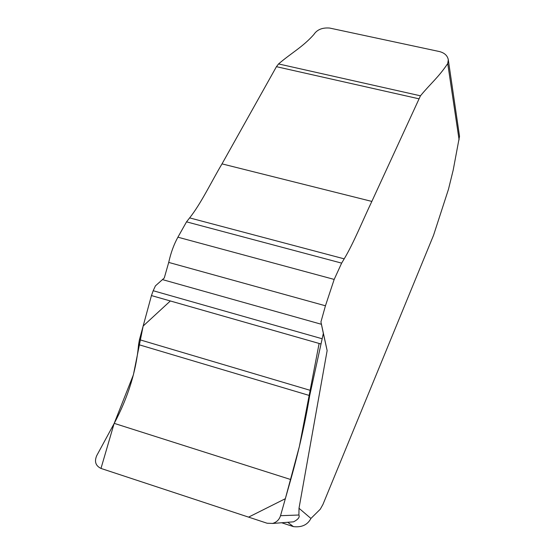 <?xml version="1.0" encoding="UTF-8"?>
<svg xmlns="http://www.w3.org/2000/svg" width="555" height="555" viewBox="0 0 555 555"><rect width="100%" height="100%" fill="white"/><g stroke="black" fill="none" stroke-linecap="round" stroke-linejoin="round"><path stroke-width="0.83" d="M290.889 522.04L293.581 521.825C298.181 519.404 299.957 517.135 298.902 515.019L299.006 508.269L327.138 350.587L320.936 321.942L325.445 305.784L334.179 279.422L341.644 263.125L344.197 258.852C353.577 243.291 362.998 219.849 371.843 201.423L420.461 95.814C430.236 83.888 438.734 77.124 447.725 63.527L448.301 59.801C447.524 55.673 444.59 52.926 439.504 51.566L329.677 28.062C322.316 27.466 317.03 29.63 313.818 34.57C302.551 47.217 291.132 53.079 278.568 63.936L276.439 66.683L222.014 163.878C211.649 181.235 201.097 203.505 189.637 217.893L186.529 221.847L177.905 237.193C173.875 244.484 170.815 252.893 168.713 262.418L164.273 277.986L155.421 285.867L153.194 290.723L151.446 295.572L139.451 339.667L138.57 344.606C136.252 370.948 128.136 397.207 114.233 423.368L96.764 455.565C94.197 461.503 95.599 465.791 100.982 468.434L114.094 423.618L133.401 374.798L143.162 326.028L170.343 300.97L319.118 343.455L299.374 446.456L285.339 498.702L248.591 517.128L100.982 468.434L267.122 523.24L272.665 523.42C276.668 522.213 279.29 519.633 280.532 515.692L290.764 479.548L114.233 423.368M448.204 59.149L459.526 136.273L453.206 170.059L448.468 189.297L433.559 235.251L322.954 504.426L320.277 509.212L310.925 518.453C307.616 524.829 301.795 527.555 293.456 526.633L281.656 522.755M320.936 321.942L323.343 333.388L309.69 395.583C305.264 422.348 298.958 450.334 290.764 479.548M323.343 333.388L327.138 350.587M298.902 515.019L280.532 515.692M293.456 526.633L287.747 522.283M459.096 139.853L447.725 63.527M299.006 508.269L310.925 518.453M418.727 98.755L276.439 66.683M420.461 95.814L278.568 63.936M371.843 201.423L222.014 163.878M344.197 258.852L189.637 217.893M341.644 263.125L186.529 221.847M334.179 279.422L177.905 237.193M325.445 305.784L168.713 262.418M321.428 324.293L162.476 279.609M321.949 338.703L153.194 290.723M320.707 343.906L151.446 295.572M310.661 390.47L139.451 339.667M309.69 395.583L138.57 344.606M272.491 523.469L293.581 521.825"/></g></svg>
